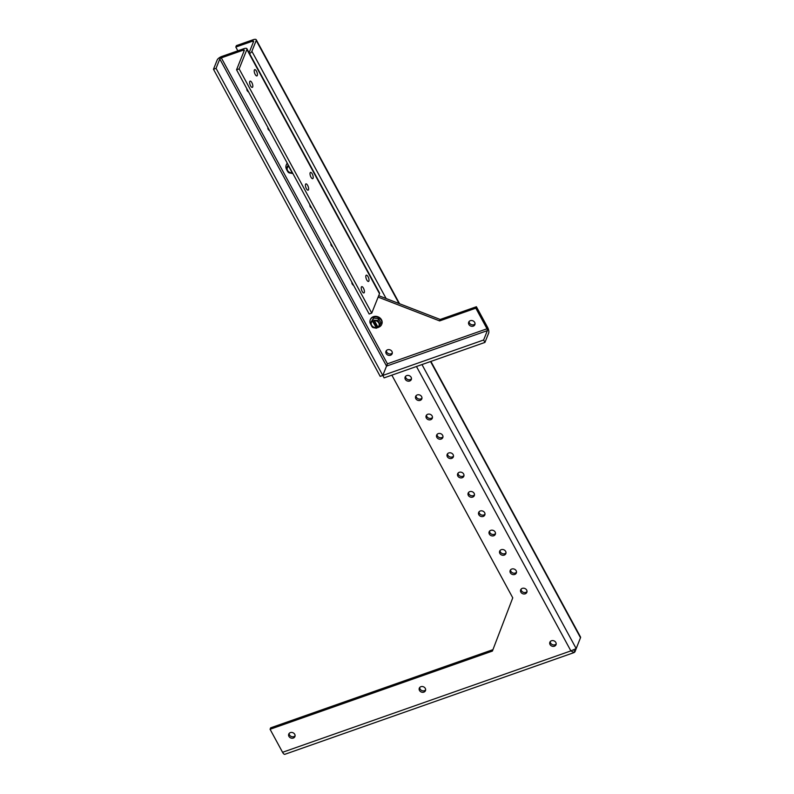 <?xml version="1.0" encoding="UTF-8"?>
<svg xmlns="http://www.w3.org/2000/svg" width="794" height="794" viewBox="0 0 794 794"><rect width="100%" height="100%" fill="white"/><g stroke="black" fill="none" stroke-linecap="round" stroke-linejoin="round"><path stroke-width="1.19" d="M287.299 163.246A6.144 5.24 -158.2 0 0 286.396 164.656A6.144 5.24 -158.2 0 0 286.306 164.914M286.237 168.705A6.144 5.24 21.8 0 1 286.197 165.162A6.144 5.24 21.8 0 1 287.408 163.445M287.309 167.792A4.139 3.523 -158.2 0 0 292.172 172.774L292.281 173.469L288.49 172.616L286.842 170.095L286.227 168.457L288.262 165.023M286.217 168.527L288.589 166.184L292.172 172.774M288.5 165.45L288.252 166.045M292.281 173.469L292.539 172.903M292.053 173.062A4.139 3.523 21.8 0 1 288.093 171.603A4.139 3.523 21.8 0 1 287.249 167.941A4.139 3.523 21.8 0 1 288.48 166.472M292.51 172.903L288.48 165.48M381.735 324.23A6.144 5.24 -158.2 0 0 381.845 323.982A6.144 5.24 -158.2 0 0 380.088 318.047A6.144 5.24 -158.2 0 0 373.398 316.667A6.144 5.24 -158.2 0 0 370.421 319.416A6.144 5.24 -158.2 0 0 370.332 319.674M370.262 323.466A6.144 5.24 21.8 0 1 370.222 319.922A6.144 5.24 21.8 0 1 373.2 317.173A6.144 5.24 21.8 0 1 379.879 318.553A6.144 5.24 21.8 0 1 381.636 324.478A6.144 5.24 21.8 0 1 378.659 327.227A6.144 5.24 21.8 0 1 378.182 327.376M371.334 322.553A4.139 3.523 -158.2 0 0 376.197 327.535L376.306 328.23L377.835 327.416A6.144 5.24 21.8 0 1 377.795 327.465M376.306 328.23L372.515 327.376L370.252 323.218L373.676 318.037L378.649 318.761L380.912 322.92L379.214 326.066L377.964 327.644L377.855 326.949A4.139 3.523 -158.2 0 0 379.016 325.619M378.649 318.761L377.954 320.508L380.217 324.667M373.676 318.037L372.277 320.806L376.197 327.535M377.736 327.237A4.139 3.523 21.8 0 0 378.966 325.768A4.139 3.523 21.8 0 0 378.113 322.096A4.139 3.523 21.8 0 0 374.153 320.647L377.726 327.525M373.934 320.22L377.954 320.508M370.242 323.257L372.277 320.806M376.078 327.823A4.139 3.523 21.8 0 1 372.128 326.364A4.139 3.523 21.8 0 1 371.274 322.701A4.139 3.523 21.8 0 1 372.505 321.223M374.411 320.627L377.855 326.949M376.535 327.664L372.505 320.24M390.539 355.236A3.325 2.829 21.8 0 1 386.926 354.491A3.325 2.829 21.8 0 1 385.973 351.285A3.325 2.829 21.8 0 1 387.581 349.797A3.325 2.829 21.8 0 1 391.194 350.541A3.325 2.829 21.8 0 1 392.147 353.747A3.325 2.829 21.8 0 1 390.539 355.236M386.38 350.611A3.325 2.829 -158.2 0 0 391.105 353.796A3.325 2.829 -158.2 0 0 392.315 352.983M473.264 326.136A3.325 2.829 21.8 0 1 469.651 325.391A3.325 2.829 21.8 0 1 468.698 322.185A3.325 2.829 21.8 0 1 470.316 320.697A3.325 2.829 21.8 0 1 473.919 321.451A3.325 2.829 21.8 0 1 474.872 324.647A3.325 2.829 21.8 0 1 473.264 326.136M469.105 321.51A3.325 2.829 -158.2 0 0 473.839 324.696A3.325 2.829 -158.2 0 0 475.04 323.883M353.638 285.433A3.325 2.829 21.8 0 1 351.911 282.237M332.636 246.745A3.325 2.829 21.8 0 1 330.899 243.55M311.625 208.048A3.325 2.829 21.8 0 1 309.888 204.862M269.613 130.673A3.325 2.829 21.8 0 1 267.876 127.487M248.601 91.985A3.325 2.829 21.8 0 1 246.874 88.789M250.576 85.871A3.325 1.241 70.6 0 0 252.323 87.39A3.325 1.241 70.6 0 0 251.867 82.645A3.325 1.241 70.6 0 0 250.12 81.127A3.325 1.241 70.6 0 0 250.576 85.871M255.172 74.388A3.325 1.241 70.6 0 0 256.919 75.906A3.325 1.241 70.6 0 0 256.462 71.152A3.325 1.241 70.6 0 0 254.715 69.634A3.325 1.241 70.6 0 0 255.172 74.388M306.375 188.644A3.325 1.241 70.6 0 0 308.122 190.163A3.325 1.241 70.6 0 0 307.665 185.419A3.325 1.241 70.6 0 0 305.918 183.89A3.325 1.241 70.6 0 0 306.375 188.644M310.97 177.151A3.325 1.241 70.6 0 0 312.717 178.67A3.325 1.241 70.6 0 0 312.26 173.926A3.325 1.241 70.6 0 0 310.514 172.407A3.325 1.241 70.6 0 0 310.97 177.151M362.183 291.408A3.325 1.241 70.6 0 0 363.93 292.936A3.325 1.241 70.6 0 0 363.463 288.182A3.325 1.241 70.6 0 0 361.717 286.664A3.325 1.241 70.6 0 0 362.183 291.408M366.768 279.925A3.325 1.241 70.6 0 0 368.515 281.443A3.325 1.241 70.6 0 0 368.059 276.699A3.325 1.241 70.6 0 0 366.312 275.171A3.325 1.241 70.6 0 0 366.768 279.925M243.957 51.253L243.341 50.121L221.318 57.863L387.432 363.801L386.539 366.084L387.432 363.801L487.01 328.776L475.824 308.171L439.628 320.905L378.133 297.105M243.341 50.121A1.419 0.516 151.5 0 1 244.314 50.131A1.419 0.516 151.5 0 1 244.314 50.369L236.552 69.783L239.143 68.88L246.894 49.466A4.377 1.598 -28.5 0 0 246.914 48.722A4.377 1.598 -28.5 0 0 243.917 48.682L221.893 56.434A4.377 1.598 -28.5 0 0 217.219 59.897L213.477 69.267L216.057 68.353L219.799 58.994A1.419 0.516 151.5 0 1 221.318 57.863M439.628 320.905L440.204 319.466L378.708 295.666M475.824 308.171L476.4 306.742L440.204 319.466M487.01 328.776A1.419 0.536 -109.4 0 1 487.367 330.622L483.625 339.991L484.936 342.413L488.677 333.043A4.377 1.638 70.6 0 0 487.585 327.336L476.4 306.742M216.057 68.353L382.797 375.453L386.539 366.084L382.807 375.453L384.117 377.875L484.936 342.413M246.894 49.466L379.502 293.691A4.377 1.598 -28.5 0 0 379.522 292.946L246.914 48.722M379.502 293.691L371.741 313.104L239.143 68.88M236.552 69.783L369.16 314.017L371.741 313.104M213.477 69.267L380.217 376.366L483.625 339.991M406.736 375.582A3.325 2.829 21.8 0 1 410.349 376.326A3.325 2.829 21.8 0 1 411.302 379.532A3.325 2.829 21.8 0 1 409.694 381.011A3.325 2.829 21.8 0 1 406.081 380.266A3.325 2.829 21.8 0 1 405.129 377.061A3.325 2.829 21.8 0 1 406.736 375.582M411.471 378.768A3.325 2.829 21.8 0 1 410.26 379.582A3.325 2.829 21.8 0 1 405.536 376.396M417.247 394.926A3.325 2.829 21.8 0 1 420.85 395.67A3.325 2.829 21.8 0 1 421.803 398.876A3.325 2.829 21.8 0 1 420.195 400.365A3.325 2.829 21.8 0 1 416.582 399.61A3.325 2.829 21.8 0 1 415.629 396.404A3.325 2.829 21.8 0 1 417.247 394.926M421.971 398.112A3.325 2.829 21.8 0 1 420.77 398.925A3.325 2.829 21.8 0 1 416.036 395.74M427.748 414.269A3.325 2.829 21.8 0 1 431.36 415.014A3.325 2.829 21.8 0 1 432.303 418.22A3.325 2.829 21.8 0 1 430.695 419.708A3.325 2.829 21.8 0 1 427.083 418.954A3.325 2.829 21.8 0 1 426.14 415.758A3.325 2.829 21.8 0 1 427.748 414.269M432.472 417.455A3.325 2.829 21.8 0 1 431.271 418.269A3.325 2.829 21.8 0 1 426.537 415.083M438.248 433.613A3.325 2.829 21.8 0 1 441.861 434.358A3.325 2.829 21.8 0 1 442.814 437.563A3.325 2.829 21.8 0 1 441.206 439.052A3.325 2.829 21.8 0 1 437.593 438.298A3.325 2.829 21.8 0 1 436.64 435.102A3.325 2.829 21.8 0 1 438.248 433.613M442.983 436.799A3.325 2.829 21.8 0 1 441.772 437.613A3.325 2.829 21.8 0 1 437.047 434.427M448.749 452.957A3.325 2.829 21.8 0 1 452.362 453.702A3.325 2.829 21.8 0 1 453.314 456.907A3.325 2.829 21.8 0 1 451.707 458.396A3.325 2.829 21.8 0 1 448.094 457.652A3.325 2.829 21.8 0 1 447.141 454.446A3.325 2.829 21.8 0 1 448.749 452.957M453.483 456.143A3.325 2.829 21.8 0 1 452.282 456.957A3.325 2.829 21.8 0 1 447.548 453.771M459.26 472.301A3.325 2.829 21.8 0 1 462.872 473.045A3.325 2.829 21.8 0 1 463.815 476.251A3.325 2.829 21.8 0 1 462.207 477.74A3.325 2.829 21.8 0 1 458.595 476.996A3.325 2.829 21.8 0 1 457.652 473.79A3.325 2.829 21.8 0 1 459.26 472.301M463.984 475.487A3.325 2.829 21.8 0 1 462.783 476.301A3.325 2.829 21.8 0 1 458.049 473.115M469.76 491.645A3.325 2.829 21.8 0 1 473.373 492.399A3.325 2.829 21.8 0 1 474.316 495.595A3.325 2.829 21.8 0 1 472.708 497.084A3.325 2.829 21.8 0 1 469.095 496.339A3.325 2.829 21.8 0 1 468.152 493.134A3.325 2.829 21.8 0 1 469.76 491.645M474.494 494.831A3.325 2.829 21.8 0 1 473.284 495.645A3.325 2.829 21.8 0 1 468.559 492.459M480.261 510.989A3.325 2.829 21.8 0 1 483.874 511.743A3.325 2.829 21.8 0 1 484.826 514.939A3.325 2.829 21.8 0 1 483.218 516.428A3.325 2.829 21.8 0 1 479.606 515.683A3.325 2.829 21.8 0 1 478.653 512.477A3.325 2.829 21.8 0 1 480.261 510.989M484.995 514.175A3.325 2.829 21.8 0 1 483.784 514.988A3.325 2.829 21.8 0 1 479.06 511.802M490.771 530.342A3.325 2.829 21.8 0 1 494.374 531.087A3.325 2.829 21.8 0 1 495.327 534.293A3.325 2.829 21.8 0 1 493.719 535.771A3.325 2.829 21.8 0 1 490.106 535.027A3.325 2.829 21.8 0 1 489.154 531.821A3.325 2.829 21.8 0 1 490.771 530.342M495.496 533.518A3.325 2.829 21.8 0 1 494.295 534.342A3.325 2.829 21.8 0 1 489.561 531.156M501.272 549.686A3.325 2.829 21.8 0 1 504.885 550.431A3.325 2.829 21.8 0 1 505.828 553.636A3.325 2.829 21.8 0 1 504.22 555.115A3.325 2.829 21.8 0 1 500.607 554.371A3.325 2.829 21.8 0 1 499.664 551.165A3.325 2.829 21.8 0 1 501.272 549.686M505.996 552.872A3.325 2.829 21.8 0 1 504.795 553.686A3.325 2.829 21.8 0 1 500.061 550.5M511.773 569.03A3.325 2.829 21.8 0 1 515.385 569.774A3.325 2.829 21.8 0 1 516.338 572.98A3.325 2.829 21.8 0 1 514.72 574.459A3.325 2.829 21.8 0 1 511.118 573.715A3.325 2.829 21.8 0 1 510.165 570.509A3.325 2.829 21.8 0 1 511.773 569.03M516.507 572.216A3.325 2.829 21.8 0 1 515.296 573.03A3.325 2.829 21.8 0 1 510.572 569.844M522.273 588.374A3.325 2.829 21.8 0 1 525.886 589.118A3.325 2.829 21.8 0 1 526.839 592.324A3.325 2.829 21.8 0 1 525.231 593.813A3.325 2.829 21.8 0 1 521.618 593.058A3.325 2.829 21.8 0 1 520.666 589.853A3.325 2.829 21.8 0 1 522.273 588.374M527.008 591.56A3.325 2.829 21.8 0 1 525.807 592.374A3.325 2.829 21.8 0 1 521.072 589.188M551.463 640.768A3.325 2.829 21.8 0 1 555.075 641.522A3.325 2.829 21.8 0 1 556.028 644.718A3.325 2.829 21.8 0 1 554.42 646.207A3.325 2.829 21.8 0 1 550.808 645.462A3.325 2.829 21.8 0 1 549.855 642.257A3.325 2.829 21.8 0 1 551.463 640.768M556.197 643.954A3.325 2.829 21.8 0 1 554.996 644.768A3.325 2.829 21.8 0 1 550.262 641.582M420.909 686.691A3.325 2.829 21.8 0 1 424.522 687.435A3.325 2.829 21.8 0 1 425.475 690.641A3.325 2.829 21.8 0 1 423.857 692.13A3.325 2.829 21.8 0 1 420.254 691.385A3.325 2.829 21.8 0 1 419.301 688.18A3.325 2.829 21.8 0 1 420.909 686.691M425.644 689.877A3.325 2.829 21.8 0 1 424.433 690.691A3.325 2.829 21.8 0 1 419.708 687.505M290.356 732.614A3.325 2.829 21.8 0 1 293.969 733.358A3.325 2.829 21.8 0 1 294.911 736.564A3.325 2.829 21.8 0 1 293.304 738.053A3.325 2.829 21.8 0 1 289.691 737.308A3.325 2.829 21.8 0 1 288.748 734.103A3.325 2.829 21.8 0 1 290.356 732.614M295.08 735.8A3.325 2.829 21.8 0 1 293.879 736.614A3.325 2.829 21.8 0 1 289.145 733.428M492.945 649.651L270.645 727.84L270.069 729.279L492.399 651.08L512.755 597.832L391.849 375.155M249.574 53.615A4.377 1.598 -28.5 0 0 251.887 51.312L256.214 40.484A4.377 1.598 -28.5 0 0 256.234 39.74A4.377 1.598 -28.5 0 0 253.236 39.7L236.384 45.625L235.808 47.064L252.661 41.139A1.419 0.516 151.5 0 1 253.633 41.149A1.419 0.516 151.5 0 1 253.633 41.387L249.306 52.215A1.419 0.516 151.5 0 1 249.018 52.602M573.883 650.018L574.906 651.904L574.102 652.569L284.867 754.3A4.377 1.638 -109.4 0 1 282.565 752.295L270.069 729.279M574.102 652.569L570.876 650.891L576.186 648.579L580.503 637.751A4.377 1.598 -28.5 0 0 580.523 637.006L430.894 361.419M237.843 50.816L235.808 47.064M579.471 640.331L574.906 651.904M286.991 167.633L286.842 170.095M287.636 171.564L289.989 173.142M376.227 320.568L378.569 322.146M379.363 323.605L379.214 326.066M371.016 322.394L370.867 324.855M371.661 326.314L374.014 327.902M487.367 330.622L386.549 366.094L219.799 58.994M576.186 648.579L421.971 364.555M386.122 298.534L251.887 51.312M416.463 366.491L570.876 650.891L282.565 752.295M253.276 42.271L252.661 41.139M256.214 40.484L399.045 303.536M430.537 361.538L580.503 637.751M286.396 164.656L286.197 165.162M381.845 323.982L381.636 324.478M370.421 319.416L370.222 319.922M399.581 303.745L256.234 39.74"/></g></svg>
